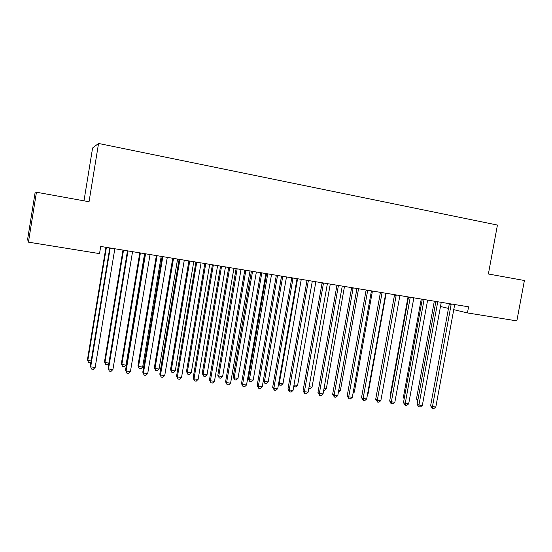 <?xml version="1.0" encoding="UTF-8"?>
<svg xmlns="http://www.w3.org/2000/svg" width="552" height="552" viewBox="0 0 552 552"><rect width="100%" height="100%" fill="white"/><g stroke="black" fill="none" stroke-linecap="round" stroke-linejoin="round"><path stroke-width="0.83" d="M28.435 242.155L36.446 192.227L35.011 193.207L27.6 239.43L28.435 242.155L99.532 253.616L100.712 246.44L468.579 306.815L467.447 312.929L516.844 320.891L524.4 280.506L488.382 273.992L497.435 225.057L98.553 143.458L92.591 147.998L83.987 200.825M36.446 192.227L89.038 201.742L98.553 143.458M440.427 306.484L448.466 308.402M453.696 309.651L467.447 312.929M451.205 304.428L449.28 303.986L430.629 405.699L432.471 406.589L451.232 303.966M435.825 406.983L433.906 408.542L432.568 408.39L432.471 406.589L435.825 406.983L454.696 304.538M432.568 408.39L431.83 408.031L430.629 405.699M434.314 301.192L416.491 398.854L417.981 399.579M417.698 401.125L416.491 398.854M437.715 302.213L435.832 301.778L417.146 404.133L418.94 405.023L437.743 301.758M422.335 405.416L420.417 406.99L419.058 406.831L418.94 405.023L422.335 405.416L441.248 302.33M419.058 406.831L418.347 406.472L417.146 404.133M424.06 299.977L422.225 299.55L403.498 402.546L405.237 403.429L424.081 299.515M408.68 403.829L406.762 405.416L405.389 405.258L405.237 403.429L408.68 403.829L427.634 300.095M405.389 405.258L404.692 404.899L403.498 402.546M421.252 299.046L403.388 397.302L404.368 397.785M404.174 398.841L403.388 397.302M408.025 296.879L390.133 395.722L390.581 395.957M390.492 396.446L390.133 395.722M410.233 297.707L408.452 297.293L389.684 400.931L391.368 401.821L410.253 297.245M394.852 402.222L392.941 403.816L391.547 403.657L391.368 401.821L394.852 402.222L413.848 297.832M391.547 403.657L390.871 403.298L389.684 400.931M396.226 295.41L394.501 295.003L375.691 399.303L377.327 400.186L396.246 294.947M380.852 400.6L378.941 402.208L377.533 402.042L377.327 400.186L380.852 400.6L399.889 295.541M377.533 402.042L375.691 399.303M367.625 393.693L368.081 393.748L386.145 293.284M368.081 393.748L367.528 394.211M382.046 293.091L380.369 292.684L361.526 397.654L363.106 398.537L382.067 292.615M366.68 398.951L364.768 400.573L363.34 400.407L363.106 398.537L366.68 398.951L385.758 293.222M363.34 400.407L361.526 397.654M353.273 391.989L354.329 392.113L372.434 291.035M354.329 392.113L353.052 393.21M367.687 290.731L366.066 290.338L347.187 395.984L348.705 396.867L367.708 290.262M352.321 397.281L350.416 398.917L348.974 398.751L348.705 396.867L352.321 397.281L371.441 290.876M366.066 290.338L366.093 289.993M348.974 398.751L347.187 395.984M338.735 390.271L340.411 390.464L358.545 288.758M340.411 390.464L338.424 392.023M353.142 288.351L351.583 287.965L332.656 394.294L334.126 395.17L353.163 287.875M337.789 395.598L335.885 397.24L334.422 397.067L334.126 395.17L337.789 395.598L356.944 288.496M351.583 287.965L351.603 287.62M334.422 397.067L332.656 394.294M324.017 388.525L326.322 388.794L344.489 286.453M326.322 388.794L324.493 390.388L323.7 390.292M338.41 285.936L336.906 285.556L317.945 392.582L319.353 393.452L338.424 285.453M323.065 393.887L321.16 395.542L319.677 395.37L319.353 393.452L323.065 393.887L342.261 286.081M336.906 285.556L336.934 285.212M319.677 395.37L317.945 392.582M309.106 386.759L312.052 387.104L330.262 284.114M312.052 387.104L310.231 388.712L308.789 388.532M323.486 283.486L322.044 283.121L303.048 390.844L304.393 391.72L323.5 283.003M308.147 392.155L306.25 393.824L304.752 393.645L304.393 391.72L308.147 392.155L327.384 283.645M322.044 283.121L322.064 282.769M304.752 393.645L303.048 390.844M293.995 384.965L297.611 385.393L315.854 281.748M297.611 385.393L295.796 387.007L293.754 386.338M294.34 386.835L293.988 385.027M308.368 281.009L306.981 280.651L287.951 389.091L289.234 389.96L308.382 280.526M293.043 390.402L291.145 392.079L289.627 391.906L289.234 389.96L293.043 390.402L312.315 281.168M306.981 280.651L307.009 280.299M289.627 391.906L287.951 389.091M297.59 278.753L279.305 383.226L282.99 383.661L301.261 279.353M278.746 382.846L279.305 383.226L279.705 385.117L278.629 383.516M282.99 383.661L281.175 385.289L279.705 385.117M293.043 278.498L291.732 278.153L272.66 387.311L273.882 388.173L293.064 278.008M277.739 388.622L275.848 390.312L274.31 390.14L273.882 388.173L277.739 388.622L297.045 278.663M291.732 278.153L291.753 277.794M274.31 390.14L272.66 387.311M281.485 276.352L263.325 380.659L264.449 381.466L268.182 381.908L286.488 276.931M282.769 276.317L264.449 381.466L264.884 383.371L263.325 380.659M268.182 381.908L266.375 383.543L264.884 383.371M277.525 275.959L276.276 275.62L257.17 385.503L258.322 386.365L277.539 275.462M262.234 386.821L260.344 388.525L258.784 388.346L258.322 386.365L262.234 386.821L281.575 276.124M276.276 275.62L276.297 275.262M258.784 388.346L257.17 385.503M266.575 273.661L248.345 378.879L249.414 379.679L253.189 380.128L271.529 274.475M267.755 273.854L249.414 379.679L249.87 381.604L248.345 378.879M253.189 380.128L251.381 381.777L249.87 381.604M261.793 273.378L260.613 273.047L241.479 383.674L242.563 384.537L261.807 272.881M246.523 384.999L244.639 386.717L243.059 386.531L242.563 384.537L246.523 384.999L265.898 273.55M260.613 273.047L260.641 272.688M243.059 386.531L241.479 383.674M251.436 271.177L233.172 377.078L234.179 377.878L238.002 378.327L256.376 271.991M252.554 271.363L234.179 377.878L234.669 379.81L233.172 377.078M238.002 378.327L236.201 379.99L234.669 379.81M245.854 270.763L244.743 270.445L225.575 381.825L226.589 382.681L245.868 270.266M230.598 383.15L228.721 384.882L227.12 384.696L226.589 382.681L230.598 383.15L250.015 270.942M244.743 270.445L244.764 270.087M227.12 384.696L225.575 381.825M236.104 268.665L217.812 375.256L218.751 376.05L222.622 376.505L241.024 269.473M237.153 268.838L218.751 376.05L219.275 378.003L217.812 375.256M222.622 376.505L220.821 378.182L219.275 378.003M229.701 268.12L228.659 267.81L209.456 379.948L210.402 380.804L229.715 267.616M214.466 381.273L212.596 383.019L210.967 382.833L210.402 380.804L214.466 381.273L233.917 268.306M228.659 267.81L228.68 267.444M210.967 382.833L209.456 379.948M220.572 266.112L202.246 373.407L203.122 374.194L207.048 374.663L225.471 266.92M221.559 266.278L203.122 374.194L203.681 376.167L202.246 373.407M207.048 374.663L205.247 376.347L203.681 376.167M213.327 265.436L212.354 265.139L193.124 378.044L193.993 378.893L213.334 264.925M198.113 379.376L196.243 381.135L194.601 380.942L193.993 378.893L198.113 379.376L217.598 265.622M212.354 265.139L212.382 264.767M194.601 380.942L193.124 378.044M204.833 263.532L186.486 371.531L187.287 372.317L191.261 372.793L209.725 264.332M205.751 263.683L187.287 372.317L187.887 374.304L186.486 371.531M191.261 372.793L189.474 374.491L187.887 374.304M196.726 262.711L195.836 262.428L176.571 376.119L177.364 376.961L196.733 262.2M181.539 377.451L179.676 379.224L178.006 379.031L177.364 376.961L181.539 377.451L201.052 262.911M195.836 262.428L195.857 262.055M178.006 379.031L176.571 376.119M188.894 260.917L170.513 369.633L171.244 370.42L175.274 370.896L193.766 261.71M189.743 261.055L171.244 370.42L171.879 372.421L170.513 369.633M175.274 370.896L173.494 372.607L171.879 372.421M179.897 259.957L179.083 259.681L159.79 374.166L160.501 375.008L179.904 259.44M164.737 375.498L162.881 377.285L161.191 377.092L160.501 375.008L164.737 375.498L184.285 260.158M179.083 259.681L179.103 259.309M161.191 377.092L159.79 374.166M172.741 258.26L154.339 367.715L154.995 368.494L159.079 368.977L177.592 259.06M173.514 258.391L154.995 368.494L155.664 370.509L154.339 367.715M159.079 368.977L157.299 370.702L155.664 370.509M162.833 257.156L162.102 256.894L142.782 372.186L143.41 373.021L162.84 256.639M147.708 373.518L145.852 375.325L144.141 375.125L143.41 373.021L147.708 373.518L167.284 257.37M162.102 256.894L162.122 256.521M144.141 375.125L142.782 372.186M156.375 255.576L137.945 365.769L138.524 366.542L142.664 367.032L161.205 256.37M157.072 255.693L138.524 366.542L139.235 368.577L137.945 365.769M142.664 367.032L140.891 368.771L139.235 368.577M145.535 254.32L144.879 254.072L125.532 370.171L126.084 371.006L145.542 253.796M130.438 371.517L128.588 373.331L126.85 373.131L126.084 371.006L130.438 371.517L150.04 254.541M144.879 254.072L144.9 253.692M126.85 373.131L125.532 370.171M139.787 252.857L121.336 363.796L121.84 364.561L126.035 365.058L144.596 253.644M140.415 252.954L121.84 364.561L122.592 366.618L121.336 363.796M126.035 365.058L124.262 366.818L122.592 366.618M127.988 251.443L127.422 251.208L108.047 368.136L108.509 368.971L127.995 250.918M112.925 369.481L111.09 371.31L109.324 371.11L108.509 368.971L112.925 369.481L132.556 251.671M127.422 251.208L127.443 250.829M109.324 371.11L108.047 368.136M122.979 250.097L104.5 361.795L104.928 362.56L108.889 363.03M123.524 250.187L104.928 362.56L105.715 364.63L104.5 361.795M108.827 363.416L107.412 364.831L105.715 364.63M110.193 248.531L109.717 248.31L90.314 366.073L90.687 366.901L110.2 248M95.165 367.418L93.336 369.267L91.549 369.06L90.687 366.901L95.165 367.418L114.83 248.759M109.717 248.31L109.731 247.924M91.549 369.06L90.314 366.073M105.943 247.303L87.444 359.766L87.789 360.525L91.163 360.925M106.405 247.379L87.789 360.525L88.617 362.616L87.444 359.766M90.949 362.202L90.342 362.823L88.617 362.616"/></g></svg>
